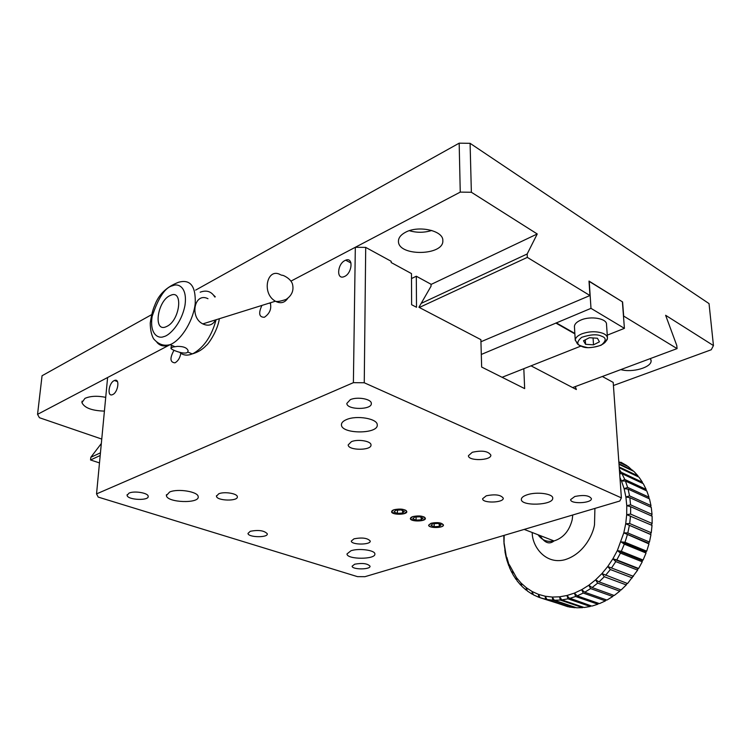 <?xml version="1.0" encoding="UTF-8"?>
<svg xmlns="http://www.w3.org/2000/svg" width="751" height="751" viewBox="0 0 751 751"><rect width="100%" height="100%" fill="white"/><g stroke="black" fill="none" stroke-linecap="round" stroke-linejoin="round"><path stroke-width="1.13" d="M172.523 347.112L177.292 346.389C183.441 346.314 187.046 347.76 188.125 350.726L187.741 352.022C185.413 355.307 171.472 349.919 170.928 348.389L172.523 347.112M167.154 326.253L166.309 326.657C152.716 333.078 157.334 300.203 170.571 295.359C183.404 289.107 180.127 319.954 167.154 326.253L166.309 326.657C152.716 333.078 157.334 300.203 170.571 295.359C183.404 289.107 180.127 319.954 167.154 326.253M346.502 419.584C343.038 421.058 341.358 422.822 341.442 424.878C341.423 434.275 378.607 434.228 377.237 424.841C377.603 418.664 356.65 415.012 346.502 419.584M527.249 494.759C523.419 496.026 521.447 497.547 521.344 499.312C520.659 506.456 553.309 505.357 552.727 498.232C553.374 493.754 536.815 491.464 527.249 494.759M350.961 550.755L346.99 553.947C346.84 559.655 375.875 559.655 374.871 553.956C375.19 550.201 358.894 547.995 350.961 550.755M169.613 492.027L166.393 495.557C166.882 502.766 199.926 503.855 198.17 496.627C198.18 491.661 177.724 488.319 169.613 492.027M472.323 452.271L468.436 455.688C468.07 461.255 491.436 460.673 490.854 455.115C488.216 451.107 482.039 450.159 472.323 452.271M96.541 493.895L98.221 497.096L357.467 576.637L364.958 576.684L619.81 501.02L621.387 497.866L364.254 382.766L353.392 382.663L96.541 493.895L107.609 377.509L169.914 344.756M431.046 523.269L428.633 525.184C428.436 528.413 443.916 528.197 443.456 524.977C441.597 522.612 437.467 522.039 431.046 523.269M412.74 516.604L410.365 518.547C410.187 521.861 425.883 521.692 425.385 518.378C423.461 515.928 419.246 515.336 412.74 516.604M393.918 509.751L391.581 511.722C391.44 515.13 407.342 515.008 406.817 511.6C404.808 509.065 400.508 508.446 393.918 509.751M354.021 538.814L351.308 541.049C351.196 545.029 370.947 545.029 370.234 541.049C367.615 538.035 362.217 537.294 354.021 538.814M486.263 495.81L482.602 498.73C482.217 503.47 503.78 502.917 503.273 498.195C500.889 494.806 495.219 494.008 486.263 495.81M351.43 441.654L348.182 444.911C348.117 450.703 371.895 450.684 370.994 444.892C371.21 441.09 357.908 438.866 351.43 441.654M218.785 493.773L216.457 496.195C216.645 500.955 238.414 501.499 237.325 496.721C237.363 493.473 224.277 491.37 218.785 493.773M250.28 531.295L247.99 533.417C248.074 537.519 268.22 537.894 267.3 533.783C264.268 530.544 258.597 529.708 250.28 531.295M354.697 564.198L352.125 566.198C352.003 569.756 370.694 569.765 370.036 566.198C367.568 563.494 362.451 562.828 354.697 564.198M574.844 496.477L570.666 499.575C570.093 504.278 591.75 503.367 591.431 498.692C589.338 495.435 583.809 494.702 574.844 496.477M350.313 399.663L346.831 403.428C346.793 410.102 372.308 410.065 371.323 403.39C371.538 399.016 357.251 396.444 350.313 399.663M129.041 493.097L127.088 495.341C127.473 500.091 149.458 501.001 148.172 496.223C148.097 492.909 134.26 490.619 129.041 493.097M531.013 365.831L576.374 389.534L575.285 386.596M364.254 382.766L365.709 247.398L391.187 261.301L391.187 262.54L411.473 273.589L411.623 304.718L416.514 307.262L416.307 276.227L431.027 284.244L431.055 286.187L418.936 307.281L480.884 339.649L481.654 367.051L524.658 388.605L523.822 368.685M602.349 376.495L613.201 382.409L621.387 497.866M261.902 305.432C258.278 313.402 259.114 317.344 264.408 317.251C269.806 313.505 271.759 308.699 270.247 302.822M173.988 350.295C169.679 358.143 169.989 362.329 174.927 362.836C178.043 361.156 180.005 357.955 180.822 353.252M344.962 260.522C337.227 264.136 336.279 280.048 344.052 276.668C352.144 273.918 353.805 256.682 345.676 260.193L344.962 260.522M114.096 380.644C108.595 383.17 106.942 397.166 112.472 394.66C118.114 392.745 120.198 377.884 114.481 380.475L114.096 380.644M470.088 143.319L471.365 192.256L537.237 233.974L527.174 253.979L527.324 257.386L589.948 295.537L589.009 281.081L622.588 301.94L623.668 316.077L677.064 348.605L676.782 345.516L665.621 315.289L713.45 345.573L709.038 303.601L470.088 143.319L459.171 143.169L460.25 192.115L290.994 281.099L355.326 247.276L353.392 382.663M416.307 276.227L411.492 278.565M365.709 247.398L355.326 247.276M404.31 513.534C397.936 514.792 393.749 514.191 391.769 511.731C391.158 508.389 406.864 508.277 406.629 511.619L404.31 513.534M400.959 509.929L404.385 511.337L402.62 513.064L397.448 513.402L394.012 512.013L395.758 510.276L400.959 509.929M402.62 513.064L402.611 510.605M397.448 513.402L397.448 510.164M207.98 298.72C194.575 291.82 189.214 317.166 202.779 323.897C208.412 326.469 212.721 325.127 215.687 319.87M441.419 523.391L443.278 524.987C443.681 528.113 428.652 528.328 428.812 525.193C430.755 522.687 434.96 522.086 441.419 523.391M437.889 523.447L441.119 524.771L439.269 526.404L434.209 526.723L430.98 525.409L432.801 523.766L437.889 523.447M439.269 526.404L439.241 524.001M434.209 526.723L434.181 523.682M459.171 143.169L195.636 290.111M151.561 314.688L42.056 375.744L37.55 414.345L169.519 344.962M613.417 385.516L711.263 349.75L713.45 345.573M101.329 443.503L90.815 457.312L90.552 459.978L99.489 462.907M37.55 414.345L39.409 417.706L101.751 439.063M677.064 348.605L572.637 387.582M480.95 341.752L589.948 295.537M90.552 459.978L100.193 455.5M419.321 307.478L527.324 257.386M527.174 253.979L421.189 303.366M100.446 452.815L90.815 457.312M431.036 284.46L537.237 233.974M460.25 192.115L471.365 192.256M405.38 232.341C400.724 234.866 398.415 237.87 398.452 241.362C398.199 256.682 444.207 255.819 442.827 240.508C443.456 230.613 418.316 225.009 405.38 232.341M105.722 397.345C97.236 395.655 90.317 396.002 84.947 398.377L81.925 402.62C84.431 407.896 91.922 410.722 104.417 411.107M620.805 369.605C632.201 372.928 651.446 367.474 651.117 360.855L650.422 358.546M431.759 230.463C424.306 232.782 416.833 232.866 409.342 230.698M607.268 335.153L624.41 328.356L622.391 301.818L589.019 281.296M502.09 377.293L580.823 346.108M481.297 354.453L590.99 308.351L589.216 281.212M624.41 328.356L590.99 308.351M574.834 333.416L556.219 322.817M556.247 323.287L574.862 333.876M607.446 337.668L606.526 324.573C607.259 318.574 590.868 315.627 580.936 320.039C576.749 321.85 574.581 324 574.431 326.488L574.459 326.995M599.439 341.827L597.42 338.25L589.404 337.715L583.489 340.766L585.573 344.315L593.515 344.84L599.439 341.827M593.065 337.959L593.515 344.84M585.292 339.837L585.573 344.315M422.851 520.283C416.552 521.504 412.459 520.931 410.553 518.556C409.971 515.308 425.46 515.139 425.207 518.397L422.851 520.283M419.678 516.782L423.01 518.143L421.198 519.823L416.082 520.152L412.75 518.8L414.533 517.11L419.678 516.782M421.198 519.823L421.18 517.392M416.082 520.152L416.063 517.017M520.762 585.179L516.96 580.683L516.463 577.632L509.3 564.668L509.422 567.409L512.06 572.994L512.52 571.455L512.82 574.374L516.059 579.453L516.463 577.632L521.081 583.086L521.804 586.249L526.132 590.089L526.348 587.742L521.081 583.086L520.762 585.179L521.626 585.47M552.783 600.19L552.295 597.064L545.235 596.238L538.495 594.379L532.168 591.535L526.348 587.742L527.305 590.99L532.093 594.116L532.168 591.535L533.379 594.82L538.58 597.176L538.495 594.379L539.969 597.674L545.508 599.214L545.235 596.238L546.972 599.505L569.361 607.024L575.153 607.728L552.783 600.19L546.972 599.505M560.302 600.068L559.579 596.82L552.295 597.064L554.304 600.256L576.674 607.803L582.645 607.653L560.302 600.068L554.304 600.256M508.821 565.916L506.803 559.899L505.17 549.61L505.001 551.947L506.371 558.312L506.85 557.355L509.366 566.113M505.113 550.417L504.005 543.649L504.165 535.35M504.728 550.276L505.17 549.61L503.912 541.922L503.837 535.454M598.65 603.344L597.899 604.208L575.642 596.491L569.53 598.444L591.826 606.104L570.065 598.303M575.642 596.491L574.402 593.112L566.986 595.496L569.53 598.444M583.236 593.065L581.715 589.676L574.402 593.112L577.2 595.881L599.448 603.616L605.437 600.875L583.236 593.065L577.2 595.881M590.615 588.587L588.822 585.236L581.715 589.676L584.757 592.229L606.949 600.068L612.76 596.51L590.615 588.587L584.757 592.229M597.674 583.114L595.599 579.847L588.822 585.236L592.088 587.545L614.215 595.496L619.744 591.168L597.674 583.114L592.088 587.545M624.316 544.146L620.993 541.856L625.001 542.269L646.705 551.168L645.822 551.994L646.038 553.008L624.316 544.146L621.312 551.309L643.091 560.03L642.246 560.499L642.246 561.795L638.641 568.469L637.881 568.591L637.637 570.131L627.564 583.555L601.936 573.586L595.599 579.847L599.063 581.884L621.124 589.967L626.296 584.926L604.283 576.73L599.063 581.884M651.258 532.75L652.028 525.371L626.7 514.632L625.714 523.747L629.685 523.513L651.258 532.75L650.385 534.271L650.967 534.646L625.714 523.747L623.799 532.872L627.808 532.957L649.446 542.025L648.545 543.208L648.967 543.912L623.799 532.872L617.341 550.549L621.312 551.309M627.31 534.881L625.001 542.269M642.246 561.795L620.448 553.102L616.787 559.917L638.641 568.469M620.448 553.102L617.341 550.549L612.891 558.819L616.787 559.917M629.376 525.447L627.808 532.957M630.493 516.003L629.685 523.513M604.283 576.73L601.936 573.586L607.728 566.536L633.44 576.346M632.286 577.876L610.347 569.53L605.569 575.322M610.347 569.53L607.728 566.536L632.793 576.13M637.637 570.131L615.773 561.607L611.511 567.963M615.773 561.607L612.891 558.819L607.728 566.536M652.121 523.485L652.121 516.228L630.652 506.7L626.766 505.658L626.7 514.632L630.605 514.088L652.121 523.485L651.417 525.109M630.652 506.7L630.605 514.088M652.028 514.388L651.267 507.347L629.836 497.678L625.893 496.974L626.766 505.658L630.558 504.832L652.028 514.388L651.511 515.956M629.836 497.678L630.558 504.832M650.976 505.583L649.484 498.88L628.089 489.079L624.128 488.704L625.893 496.974L629.554 495.885L650.976 505.583L650.629 507.056M628.089 489.079L629.554 495.885M649.005 497.209L646.799 490.947L625.442 481.034L621.49 480.978L624.128 488.704L627.62 487.39L649.005 497.209L648.798 498.561M625.442 481.034L627.62 487.39M619.368 469.459L621.124 472.229L642.452 482.264L642.452 483.278M619.622 473.046L621.124 472.229M619.941 477.514L621.49 480.978L624.794 479.467L646.142 489.399L646.057 490.6M646.142 489.399L643.269 483.663L621.941 473.646L624.794 479.467M621.941 473.646L619.678 473.797M567.963 598.838L566.986 595.496L559.579 596.82L561.861 599.908L584.194 607.503L590.267 606.479L567.963 598.838L561.861 599.908M618.833 461.827L627.094 465.789L620.842 462.203M618.852 462.118L628.315 466.643L632.924 470.943M618.965 463.761L632.849 470.379M527.136 590.427L526.132 590.089M533.266 594.51L532.093 594.116M512.698 573.22L512.06 572.994M516.801 579.706L516.059 579.453M568.113 606.601L540.72 597.927M567.906 606.733L545.508 599.214M539.95 597.627L538.58 597.176M597.899 604.208L592.361 605.963M646.038 553.008L643.091 560.03M648.967 543.912L646.705 551.168M650.967 534.646L649.446 542.025M619.256 467.798L638.96 477.129L642.452 482.264M619.2 466.981L637.993 475.89L638.05 476.697M619.002 464.315L633.947 471.431L637.993 475.89M583.208 607.165L582.645 607.653M606.226 599.814L605.437 600.875M613.548 595.261L612.76 596.51M620.486 589.732L619.744 591.168M626.944 583.32L626.296 584.926M590.943 605.794L590.267 606.479M612.891 558.819L637.881 568.591M625.714 523.747L650.385 534.271M623.799 532.872L648.545 543.208M617.341 550.549L642.246 560.499M620.993 541.856L645.822 551.994M174.805 346.633L170.167 344.7L167.755 345.103C162.535 345.789 157.804 343.676 153.57 338.767C151.383 334.843 150.284 329.586 150.256 322.986C151.439 315.185 152.894 309.393 154.631 305.601C158.536 294.627 166.515 286.854 178.55 282.273C190.303 278.996 195.861 286.047 195.222 303.442C193.58 319.56 182.549 338.391 171.594 344.014L168.459 345.329C163.69 346.737 159.85 345.751 156.94 342.372M179.705 352.322C182.587 355.026 186.21 355.767 190.566 354.528L193.711 353.252C204.31 346.934 211.773 335.763 216.091 319.738M214.786 297.02C211.463 291.435 206.591 289.83 200.179 292.195M163.831 336.589C158.658 339.03 149.299 334.627 152.162 316.387C158.47 297.387 165.342 287.154 172.758 285.709C177.827 283.089 187.684 286.722 184.962 305.45C181.207 324.582 168.618 335.979 163.831 336.589M287.708 298.391C284.62 302.916 280.508 303.864 275.364 301.226L274.368 300.569C261.555 292.148 267.44 267.403 280.376 274.659M581.79 333.857C589.282 331.238 596.341 331.069 602.969 333.35C605.973 334.646 607.475 336.307 607.493 338.325L605.991 341.142C606.404 340.269 604.114 347.112 587.958 347.685C574.524 344.878 578.242 343.414 575.238 340.203C575.397 337.753 577.575 335.641 581.79 333.857M607.277 339.471L605.128 342.259M578.289 344.418L575.238 340.203L574.431 326.488M601.476 336.176C606.536 337.819 606.414 340.841 601.129 345.235C592.154 348.07 585.649 348.436 581.612 346.352C576.524 344.784 576.552 341.771 581.696 337.312C590.784 334.402 597.374 334.017 601.476 336.176M532.206 532.515C532.083 546.352 545.31 564.724 564.555 559.814C583.311 554.379 592.764 535.238 594.501 524.883L594.914 508.408M538.035 534.768C541.959 540.298 547.291 542.353 554.022 540.945C563.222 538.016 569.277 530.976 572.178 519.814L572.769 514.989M187.741 352.022L192.275 353.918C197.982 352.247 202.639 349.422 206.262 345.451C208.046 344.549 217.64 331.05 219.339 318.724M215.302 296.852L213.528 295.105M170.928 348.389L171.472 345.244M341.452 424.287L341.442 424.878M166.459 494.646L166.393 495.557M216.485 495.679L216.457 496.195M127.144 494.674L127.088 495.341M270.623 303.657L269.412 303.085M350.999 263.01L345.676 260.193M117.475 381.611L114.481 380.475M281.062 275.026L282.667 275.364C282.066 274.8 290.393 278.001 292.411 283.84C294.092 290.243 291.979 295.443 286.084 299.442C280.433 301.32 276.866 301.911 275.364 301.226L202.779 323.897M398.452 240.799L398.452 241.362M82.075 401.156L81.925 402.62M651.042 360.001L651.117 360.855M539.941 535.501C544.588 542.926 549.281 544.738 554.022 540.945L524.189 529.408"/></g></svg>
